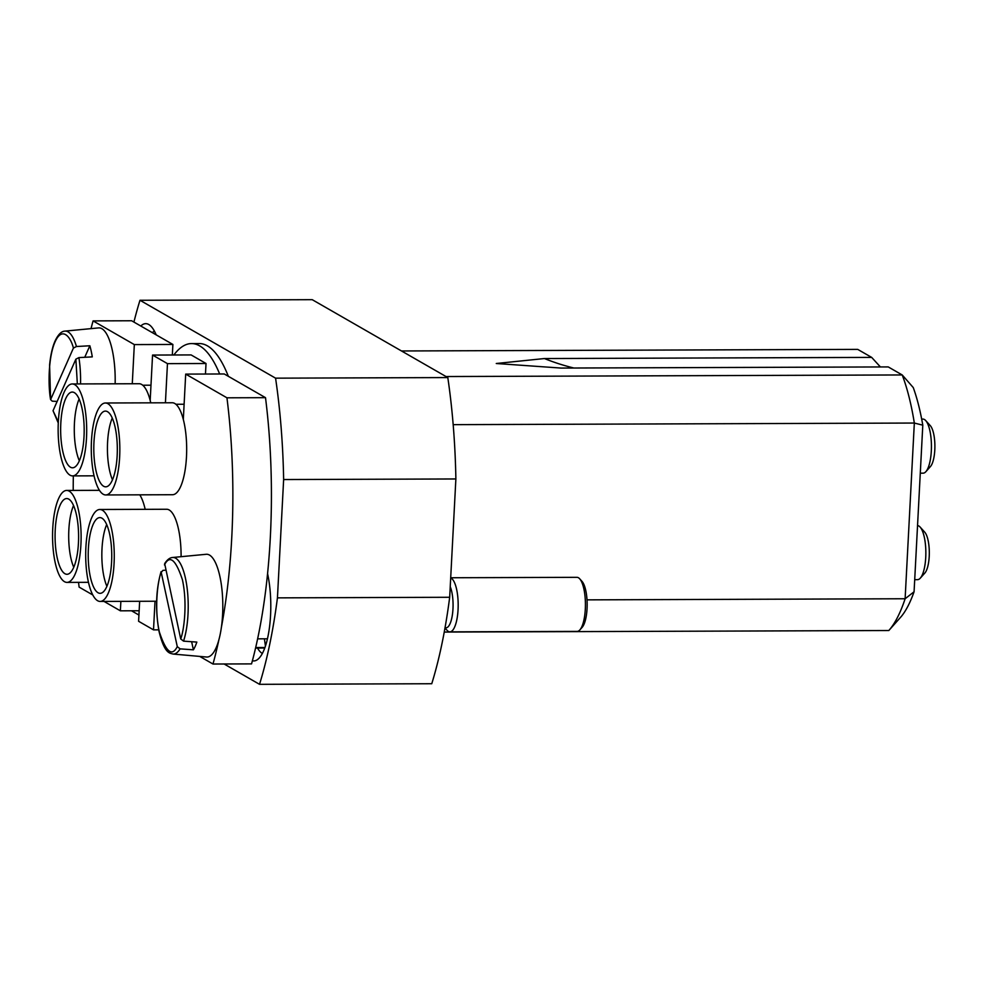 <?xml version="1.0" encoding="UTF-8"?>
<svg xmlns="http://www.w3.org/2000/svg" width="984" height="984" viewBox="0 0 984 984"><rect width="100%" height="100%" fill="white"/><g stroke="black" fill="none" stroke-linecap="round" stroke-linejoin="round"><path stroke-width="1.48" d="M152.36 332.666A48.683 15.129 89.8 0 1 154.39 331.079M140.798 326.024A55.448 17.22 89.8 0 1 149.002 324.646A55.448 17.22 89.8 0 1 156.173 334.855M267.574 573.647A55.448 17.22 89.8 0 1 270.563 615.246A55.448 17.22 89.8 0 1 257.008 659.92A55.448 17.22 89.8 0 1 252.396 660.768M91.032 328.631A256.922 79.827 89.8 0 1 93.074 320.895L131.635 320.759L172.889 344.462L172.335 354.99M114.07 563.549A45.977 14.28 89.8 0 1 100.134 601.433A45.977 14.28 89.8 0 1 85.891 547.375A45.977 14.28 89.8 0 1 99.815 509.491A45.977 14.28 89.8 0 1 114.07 563.549M105.719 494.952L172.557 494.718A45.977 14.28 -90.2 0 0 186.48 456.834A45.977 14.28 -90.2 0 0 183.319 419.467A45.977 14.28 -90.2 0 0 172.237 402.763L105.399 402.997A45.977 14.28 89.8 0 1 119.642 457.068A45.977 14.28 89.8 0 1 105.719 494.952A45.977 14.28 89.8 0 1 91.475 440.881A45.977 14.28 89.8 0 1 105.399 402.997M150.761 402.837A45.977 14.28 -90.2 0 0 150.183 400.427A45.977 14.28 -90.2 0 0 141.622 384.437A45.977 14.28 -90.2 0 0 139.088 383.723L72.263 383.957A45.977 14.28 89.8 0 1 74.784 384.67A45.977 14.28 89.8 0 1 86.654 433.969A45.977 14.28 89.8 0 1 72.582 475.899A45.977 14.28 89.8 0 1 70.049 475.186A45.977 14.28 89.8 0 1 58.179 425.887A45.977 14.28 89.8 0 1 72.263 383.957M80.922 544.509A45.977 14.28 89.8 0 1 66.998 582.393A45.977 14.28 89.8 0 1 52.755 528.322A45.977 14.28 89.8 0 1 66.678 490.438A45.977 14.28 89.8 0 1 80.922 544.509M920.286 473.181L923.127 473.169A27.048 8.401 -90.2 0 0 925.87 471.68A27.048 8.401 -90.2 0 0 931.319 450.881A27.048 8.401 -90.2 0 0 925.686 420.562A27.048 8.401 -90.2 0 0 922.931 419.086L921.688 419.086M914.702 579.674L917.543 579.662A27.048 8.401 -90.2 0 0 920.286 578.162A27.048 8.401 -90.2 0 0 925.735 557.375A27.048 8.401 -90.2 0 0 920.101 527.043A27.048 8.401 -90.2 0 0 917.543 525.579M925.87 471.68L930.434 466.551A21.636 6.716 -90.2 0 0 934.8 449.909A21.636 6.716 -90.2 0 0 930.298 425.654L925.686 420.562M920.286 578.162L924.862 573.032A21.636 6.716 -90.2 0 0 929.216 556.403A21.636 6.716 -90.2 0 0 924.714 532.147L920.101 527.043M111.586 562.122A37.859 11.759 -90.2 0 0 99.851 517.596A37.859 11.759 -90.2 0 0 88.375 548.801A37.859 11.759 -90.2 0 0 100.11 593.327A37.859 11.759 -90.2 0 0 111.586 562.122M106.69 524.57A37.859 11.759 -90.2 0 0 102.004 548.752A37.859 11.759 -90.2 0 0 106.899 586.304M117.157 455.641A37.859 11.759 -90.2 0 0 105.423 411.103A37.859 11.759 -90.2 0 0 93.96 442.308A37.859 11.759 -90.2 0 0 105.694 486.834A37.859 11.759 -90.2 0 0 117.157 455.641M112.262 418.077A37.859 11.759 -90.2 0 0 107.588 442.259A37.859 11.759 -90.2 0 0 112.484 479.811M74.366 392.653A37.859 11.759 -90.2 0 0 72.287 392.062A37.859 11.759 -90.2 0 0 60.688 426.601A37.859 11.759 -90.2 0 0 70.467 467.203A37.859 11.759 -90.2 0 0 72.545 467.794A37.859 11.759 -90.2 0 0 84.144 433.255A37.859 11.759 -90.2 0 0 74.366 392.653M79.126 399.037A37.859 11.759 -90.2 0 0 79.335 460.77M78.437 543.082A37.859 11.759 -90.2 0 0 66.703 498.556A37.859 11.759 -90.2 0 0 55.239 529.761A37.859 11.759 -90.2 0 0 66.974 574.287A37.859 11.759 -90.2 0 0 78.437 543.082M73.542 505.53A37.859 11.759 -90.2 0 0 68.855 529.712A37.859 11.759 -90.2 0 0 73.751 567.264M455.875 478.962L283.638 479.552L277.439 597.866A270.452 84.021 89.8 0 1 259.53 684.323L431.755 683.732A270.452 84.021 -90.2 0 0 449.676 597.276L455.875 478.962A270.452 84.021 -90.2 0 0 447.806 377.573L312.223 299.677L139.986 300.268L275.569 378.163L447.806 377.573M401.509 350.968L857.716 349.382L871.676 357.401L880.422 366.958M277.439 597.866L449.676 597.276M259.53 684.323L224.131 663.991M138.929 615.049L131.512 610.781M133.922 322.076A270.452 84.021 89.8 0 1 139.986 300.268M275.569 378.163A270.452 84.021 89.8 0 1 283.638 479.552M888.823 630.523A148.744 46.211 -90.2 0 0 888.859 630.473A148.744 46.211 -90.2 0 0 905.12 598.752L914.333 423.046A148.744 46.211 -90.2 0 0 902.217 374.953L913.263 387.573A135.226 42.017 -90.2 0 1 922.795 425.174L914.074 591.778A135.226 42.017 -90.2 0 1 901.258 616.538L888.823 630.523L444.251 632.072M914.074 591.778L905.12 598.752L587.018 599.859M922.795 425.174L914.333 423.046L453.181 424.657M573.869 368.016A243.405 227.71 -60.1 0 1 544.41 358.545L496.268 363.502L560.978 368.065L888.244 366.921L902.217 374.953L446.01 376.54M544.41 358.545L871.676 357.401M173.861 354.99A148.744 46.211 89.8 0 1 191.523 343.576L199.235 343.551A148.744 46.211 89.8 0 1 228.325 376.306M262.359 653.462A48.683 15.129 89.8 0 1 257.525 648.075M191.523 343.576A148.744 46.211 89.8 0 1 219.666 373.994M265.508 397.671L226.947 397.807L185.693 374.104L224.254 373.969L265.508 397.671A256.922 79.827 89.8 0 1 251.547 663.893L212.987 664.028L199.74 656.414M172.889 344.462L134.328 344.597L93.074 320.895M92.803 594.976L79.126 587.116A256.922 79.827 89.8 0 1 78.535 582.356M73.21 490.426A256.922 79.827 89.8 0 1 73.333 475.899M104.021 601.421L120.368 610.818L139.15 610.756M120.368 610.818L120.872 601.359M132.274 383.748L134.328 344.597M226.947 397.807A256.922 79.827 89.8 0 1 221.375 627.435M218.903 639.76A256.922 79.827 89.8 0 1 212.987 664.028M185.693 374.104L183.319 419.467M152.557 355.064L167.465 363.637L206.025 363.502L191.117 354.929L152.557 355.064L150.183 400.427M167.465 363.637L165.423 402.788M145.177 509.331A45.977 14.28 -90.2 0 0 139.777 494.829M155.017 601.249L153.516 629.858L138.596 621.285L139.654 601.298M181.093 556.698A45.977 14.28 -90.2 0 0 166.653 509.257L99.815 509.491M206.025 363.502L205.472 374.043M153.516 629.858L158.719 629.846M57.146 401.423L52.25 401.177L50.602 399.627L73.419 348.078L76.457 346.516L89.852 345.765L84.747 357.278M115.14 383.809A51.389 15.965 -90.2 0 0 98.585 327.906L64.981 331.116A48.29 15.006 89.8 0 1 76.457 346.516M58.327 422.001L53.038 410.722L75.866 359.172L78.892 357.61L92.287 356.872A49.495 15.375 -90.2 0 0 89.852 345.765M64.981 331.116C61.316 331.214 57.908 334.732 54.772 341.669C52.263 347.77 50.541 355.556 49.594 365.052L50.602 399.627C48.277 387.745 47.847 358.176 55.018 341.989C62.189 325.79 70.725 337.057 73.419 348.078M53.038 410.722L58.277 423.034M206.578 657.017A51.389 15.965 -90.2 0 0 222.593 614.692A51.389 15.965 -90.2 0 0 206.222 554.287L172.618 557.497A48.29 15.006 89.8 0 1 188.005 614.274A48.29 15.006 89.8 0 1 183.541 641.138L196.837 642.085A49.495 15.375 -90.2 0 1 193.405 649.821L180.109 648.862L177.28 646.636L161.068 571.679C155.866 589.797 155.201 609.797 159.088 631.666C164.734 654.335 169.986 652.97 172.95 654.04L206.578 657.017M177.28 646.636C172.003 657.005 166.025 652.072 159.322 631.839C154.217 608.604 157.637 581.236 161.032 572.651L162.889 570.4L165.607 570.179M172.618 557.497C169.888 557.633 167.231 559.65 164.66 563.586L180.699 638.911L183.541 641.138M191.634 641.716L193.405 649.821M450.684 577.952A27.048 8.401 89.8 0 1 458.064 609.563A27.048 8.401 89.8 0 1 449.873 631.851L577.116 631.408A27.048 8.401 -90.2 0 0 579.859 629.92A27.048 8.401 -90.2 0 0 585.308 609.121A27.048 8.401 -90.2 0 0 579.687 578.801A27.048 8.401 -90.2 0 0 576.932 577.325L450.697 577.756M449.873 631.851A27.048 8.401 89.8 0 1 447.117 630.375L444.989 628.013M450.229 586.636A22.989 7.146 89.8 0 1 452.972 608.862A22.989 7.146 89.8 0 1 445.998 627.804L445.026 627.817M579.859 629.92L582.147 627.349A24.342 7.565 -90.2 0 0 587.054 608.641A24.342 7.565 -90.2 0 0 581.987 581.347L579.687 578.801M257.623 638.837L267.451 638.801M264.942 647.521L255.692 647.546M264.413 638.813L265.434 646.082M78.892 357.61A48.29 15.006 89.8 0 1 80.528 383.92M75.866 359.172L77.342 383.932M180.109 648.862A48.29 15.006 89.8 0 1 172.95 654.04M164.451 564.914C169.715 554.546 175.706 559.478 182.409 579.711C187.513 602.958 184.094 630.314 180.699 638.911M156.616 601.236L100.134 601.433M94.058 475.826L72.582 475.899M88.474 582.319L66.998 582.393M150.97 385.199L142.742 385.224M175.878 404.264L184.119 404.239M99.458 490.327L66.678 490.438M264.745 648.05L255.569 648.075"/></g></svg>

